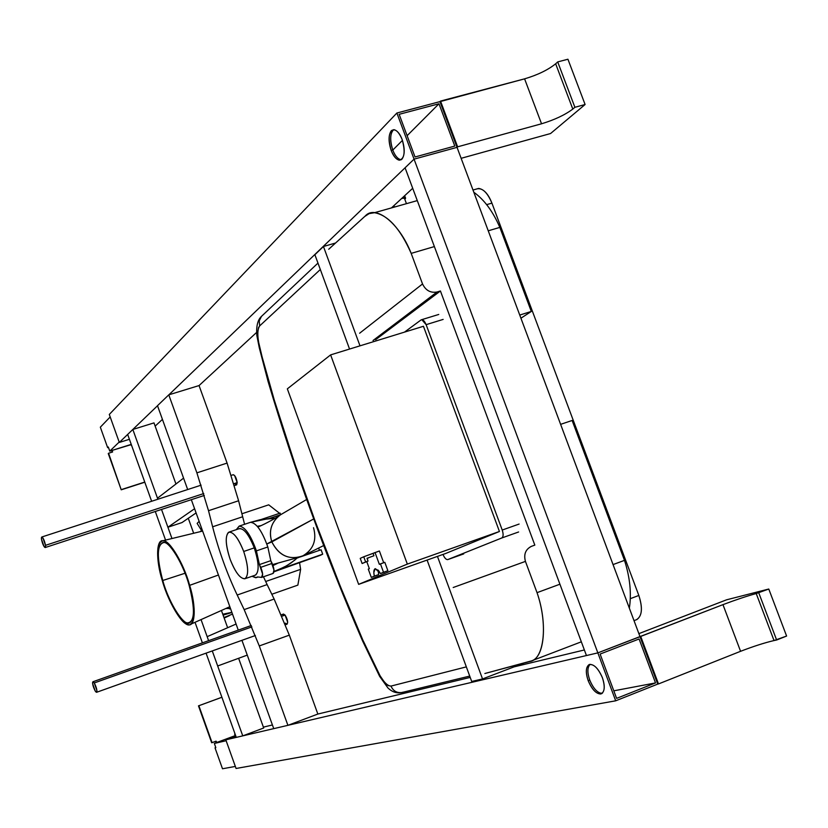 <?xml version="1.0" encoding="UTF-8"?>
<svg xmlns="http://www.w3.org/2000/svg" width="828" height="828" viewBox="0 0 828 828"><rect width="100%" height="100%" fill="white"/><g stroke="black" fill="none" stroke-linecap="round" stroke-linejoin="round"><path stroke-width="1.24" d="M127.667 434.431L151.638 501.271L127.667 434.431L132.832 429.463L127.667 434.431M155.291 511.487L165.559 540.094L155.291 511.487M195.025 622.304L202.394 642.87L195.025 622.304M206.079 653.147L236.28 737.386L242.759 735.875L212.278 650.932L242.759 735.875L236.28 737.386L206.079 653.147M208.594 640.665L201.049 619.603L208.594 640.665M171.965 538.542L161.522 509.448L171.965 538.542M157.869 499.243L132.832 429.463L153.987 422.891L175.95 483.997L153.987 422.891L132.832 429.463L157.869 499.243M263.697 727.998L242.759 735.875L263.697 727.998L238.64 658.332L263.697 727.998M188.277 518.266L193.669 533.263L188.277 518.266M221.428 610.474L227.638 627.727L221.428 610.474M119.18 442.069L109.772 451.125L131.238 444.388L131.807 445.95L130.876 444.729L109.772 451.125L119.18 442.069M110.186 416.939L100.333 427.186L107.65 447.658L108.313 447.016L109.772 451.125L108.313 447.016L107.65 447.658L108.447 447.41L107.65 447.658L100.333 427.186L110.186 416.939M111.666 450.525L112.235 452.098L111.666 450.525M112.608 451.974L112.122 450.608L112.608 451.974L108.572 453.237L112.608 451.974M108.261 453.537L121.23 489.803L108.572 453.237L121.23 489.803L144.807 482.227L121.23 489.803L108.261 453.537M144.755 482.072L121.55 489.524L144.755 482.072M235.597 735.481L214.338 743.461L226.137 740.718L214.338 743.461L215.829 747.653L215.011 747.839L222.494 768.767L235.338 766.428L222.494 768.767L215.011 747.839L215.829 747.653L214.338 743.461L216.998 742.457L216.067 741.163L211.678 742.757L198.482 705.849L211.678 742.757L198.482 705.849L221.904 697.269L198.865 705.725L212.071 742.664L216.067 741.163L216.563 742.561L235.597 735.481M234.645 734.198L235.142 735.585L234.645 734.198M215.694 741.308L216.212 742.757L215.694 741.308M215.787 747.539L215.011 747.839L215.787 747.539M221.894 697.248L198.482 705.849L221.894 697.248M518.639 665.122L518.856 665.722L518.639 665.122M320.322 269.514L259.681 325.89L258.512 327.64L257.56 333.27L258.284 340.732L262.083 356.796L274.296 400.121L295.513 465.771L315.23 521.402L340.039 585.644L362.902 640.199L380.093 675.824L385.237 683.297L388.156 685.594L390.992 686.081L466.34 666.882L390.992 686.081C381.47 685.884 371.213 656.459 362.902 640.199C326.284 555.816 294.84 469.486 268.582 381.201C264.329 363.016 253.554 334.709 259.681 325.89L320.322 269.514M317.962 263.097L261.493 316.358L259.205 320.922L259.681 325.89M268.003 381.19L268.582 381.201L268.003 381.19L259.278 347.77L256.825 335.412C256.152 326.191 257.694 319.846 261.462 316.389M362.654 641.11L362.902 640.199L362.654 641.11L379.617 676.321L387.918 687.933C392.275 692.105 396.964 693.626 401.973 692.487L403.029 692.167M390.992 686.081C393.217 691.028 396.891 693.16 402.035 692.477L469.714 676.083M223.974 617.533L232.513 614.107L223.974 617.533M225.123 617.212L224.088 617.854M231.933 612.492L223.105 615.121L231.933 612.492M222.784 614.221L231.871 612.347L222.784 614.221M525.438 561.394L537.03 592.662L559.914 584.206L537.03 592.662C547.546 622.76 544.72 657.121 531.607 660.847L484.856 673.516L529.796 661.51C544.048 659.968 548.25 624.55 537.03 592.662L525.438 561.394L453.195 587.507L525.438 561.394C523.565 554.481 525.49 549.481 531.224 546.418L531.493 546.314C525.583 549.274 523.565 554.305 525.438 561.394M613.051 564.582L624.498 560.359L572.127 420.479L560.618 424.35L572.127 420.479L624.498 560.359L613.051 564.582M519.746 315.054L531.307 311.452L499.843 227.4L488.241 230.795L499.843 227.4L531.307 311.452L520.926 318.211L531.307 311.452L519.746 315.054M434.379 246.578L411.185 253.378L422.528 283.963C425.706 290.483 430.55 293.164 437.06 291.994L440.424 290.98L534.826 545.124L531.493 546.314L534.826 545.124L440.424 290.98L375.622 339.708L440.424 290.98L437.06 291.994L373.024 340.505L437.06 291.994C430.55 293.164 425.706 290.483 422.528 283.963L411.185 253.378C399.231 222.794 375.281 204.206 365.117 216.129L328.716 249.249L364.672 216.522L369.133 213.614L374.463 212.713C388.001 215.063 400.234 228.621 411.185 253.378L434.379 246.578M629.352 608.176C631.619 593.49 630.005 577.551 624.498 560.359C630.005 577.551 631.619 593.49 629.352 608.176M359.621 333.229L422.528 283.963L359.621 333.229M491.925 203.129L638.833 595.456C642.911 608.321 642.083 616.415 636.359 619.758L636.867 619.561C642.166 615.773 642.818 607.742 638.833 595.456L491.925 203.129L486.688 204.63L491.925 203.129C488.385 194.135 483.956 189.239 478.625 188.432L475.934 189.188C481.751 187.118 487.081 191.765 491.925 203.129M473.823 192.251C484.266 199.724 492.939 211.43 499.843 227.4C492.939 211.43 484.266 199.724 473.823 192.251M630.398 598.644L638.833 595.456L630.398 598.644M252.033 576.278L255.717 577.727L257.487 576.94L261.534 577.416L262.611 574.094L259.402 564.592L256.411 550.868C250.801 535.167 245.119 526.908 239.344 526.08L236.29 529.651L239.157 526.111C244.912 526.618 250.667 534.867 256.411 550.868L267.827 546.977L270.787 560.68L259.402 564.592L270.787 560.68L272.133 563.392C274.265 568.732 274.565 572.086 273.043 573.452L273.996 570.15L270.787 560.68L267.827 546.977C262.093 531.007 256.307 522.789 250.47 522.323L269.669 518.4L275.217 518.235L260.137 519.705L250.667 522.282C256.514 523.079 262.238 531.307 267.827 546.977L256.411 550.868L259.402 564.592L260.737 567.325L272.133 563.392L260.737 567.325C262.869 572.676 263.19 576.029 261.7 577.385L257.487 576.94L256.266 577.634L252.033 576.278M295.016 559.966L286.84 565.659L278.032 569.975M274.058 571.475L284.656 566.87L291.27 562.833L297.293 557.937M257.342 526.287L260.934 525.645L257.342 526.287M278.167 563.04L273.002 565.576M287.906 725.338L273.737 728.64L241.942 640.323L273.737 728.64L287.906 725.338L317.849 714.046L287.906 725.338L259.288 645.943L289.314 635.148L317.849 714.046L289.314 635.148L259.288 645.943L287.906 725.338M157.496 405.689L168.777 394.842L199.051 385.569L227.089 463.09L238.599 500.764L244.581 524.29L238.599 500.764L208.521 510.71L238.599 500.764L227.089 463.09L199.051 385.569L168.777 394.842L196.888 472.84L227.089 463.09L196.888 472.84L208.521 510.71L212.62 526.794L242.614 516.775L212.62 526.794C218.747 550.63 226.944 573.369 237.201 595.021L244.167 609.605L274.14 599.048L289.314 635.148L274.14 599.048L267.123 584.589L274.14 599.048L244.167 609.605L259.288 645.943L244.167 609.605L237.201 595.021L267.123 584.589L237.201 595.021C226.944 573.369 218.747 550.63 212.62 526.794L208.521 510.71L196.888 472.84L168.777 394.842L157.496 405.689L187.677 489.545L157.496 405.689M263.47 576.774L267.123 584.589L263.47 576.774M238.267 630.118L191.33 499.688L238.267 630.118M318.614 548.074L319.442 550.341L318.614 548.074M321.088 549.771L322.692 554.18L320.426 555.288L273.996 571.579L320.426 555.288L279.926 569.167L322.692 554.18L321.088 549.771L300.481 556.882L321.088 549.771M310.541 558.755L273.975 571.796L310.541 558.755M269.524 518.411L280.609 514.737L269.524 518.411M298.908 557.43L297.211 558.01L298.908 557.43M247.272 655.114L217.681 665.981L212.278 650.932L217.681 665.981L247.272 655.114M236.083 624.043L207.166 636.66L236.083 624.043M196.091 512.925L181.984 522.571L167.908 527.229L161.522 509.448L167.908 527.229L194.58 508.734L167.908 527.229L181.984 522.571L196.091 512.925M183.568 478.139L157.486 498.197L183.568 478.139M639.982 636.597L597.847 652.878L586.441 655.548L405.078 167.784L414.062 159.152L457.035 147.353L639.982 636.597L457.035 147.353L414.062 159.152L405.078 167.784L586.441 655.548L597.847 652.878L414.062 159.152L597.847 652.878L639.982 636.597L597.847 652.878L615.69 700.809L657.742 684.094L639.982 636.597L657.742 684.094L615.69 700.809L597.847 652.878L288.009 725.297L597.847 652.878L640.717 636.421L658.488 683.938L740.574 651.305L722.968 604.647L639.982 636.597M201.452 530.375L197.147 523.389L199.124 521.34L197.147 523.389L201.452 530.375M297.863 585.117L271.812 594.256L297.863 585.117L300.616 569.353L297.863 585.117M241.859 513.784L268.707 504.832L281.075 514.457L268.707 504.832L241.859 513.784M299.591 562.812L300.616 569.353L265.653 581.515L300.616 569.353L299.591 562.812M261.099 519.518L280.185 513.112L261.099 519.518M600.114 654.058L616.612 698.377L655.517 682.924L639.081 638.988L600.114 654.058L639.081 638.988L655.517 682.924L613.796 690.821L655.517 682.924L616.612 698.377L600.114 654.058M590.095 664.346C587.3 667.337 587.176 672.564 589.733 680.036C593.324 688.544 597.433 693.005 602.08 693.409C597.433 693.005 593.324 688.544 589.733 680.036L588.17 680.647C585.334 671.725 585.851 666.312 589.733 664.408C594.359 664.408 598.582 668.848 602.401 677.718C605.268 686.795 604.709 692.218 600.735 693.999C596.088 693.843 591.896 689.393 588.17 680.647C592.496 690.386 596.998 694.723 601.666 693.667C604.823 691.018 605.071 685.708 602.401 677.718C598.106 668.061 593.645 663.714 589.008 664.667C585.769 667.244 585.479 672.574 588.17 680.647L589.733 680.036C587.176 672.564 587.3 667.337 590.095 664.346M600.631 693.315L602.598 692.943L600.631 693.315M236.073 768.477L225.816 739.828L235.814 736.082L225.816 739.828L236.073 768.477L615.69 700.809L236.073 768.477M273.726 728.63L225.816 739.828L273.726 728.63M584.361 649.97L514.064 666.871L584.361 649.97M470.211 677.418L317.849 714.046L470.211 677.418M272.412 724.966L263.376 727.139L272.412 724.966M399.158 114.316L415.035 156.978L454.789 146.07L438.975 103.769L407.117 135.699L438.975 103.769L399.158 114.316L438.975 103.769L454.789 146.07L415.035 156.978L399.158 114.316M393.714 129.665L392.917 130.306C389.998 134.581 389.947 141.153 392.762 149.992C395.049 155.923 397.864 159.183 401.197 159.763L400.907 159.752C397.647 158.935 394.935 155.685 392.762 149.992C389.74 139.994 390.06 133.215 393.714 129.665M402.449 140.377L392.793 150.065L402.449 140.377M129.416 439.295L119.325 442.452L109.296 414.455L119.325 442.452L157.517 405.741L119.325 442.452L129.416 439.295M414.062 159.152L457.035 147.353L439.937 101.627L396.881 113.022L414.062 159.152L396.881 113.022L109.296 414.455L396.881 113.022L439.937 101.627L457.035 147.353L414.062 159.152L168.881 394.811L414.062 159.152M402.118 139.435C404.964 148.45 404.892 155.043 401.901 159.224C398.247 161.532 394.666 158.593 391.168 150.427C388.342 141.578 388.394 135.016 391.302 130.731C394.925 128.268 398.527 131.166 402.118 139.435C405.513 151.803 404.571 158.728 399.303 160.197C396.053 159.369 393.341 156.119 391.168 150.427C387.742 138.028 388.715 131.114 394.087 129.696C397.295 130.576 399.965 133.815 402.118 139.435M155.147 426.12L162.423 419.392L155.147 426.12M199.051 385.569L256.618 332.421L199.051 385.569M391.458 207.911L412.706 188.287L391.458 207.911M391.168 150.427L392.762 149.992L391.168 150.427M238.899 528.833C243.556 527.746 248.669 534.091 254.258 547.877L243.711 551.479C248.555 566.745 248.907 575.853 244.746 578.803C240.016 578.575 235.152 572.086 230.153 559.345C225.288 544.027 224.978 534.919 229.221 532.031C233.91 532.352 238.733 538.831 243.711 551.479C238.122 537.651 233.041 531.276 228.466 532.342C225.019 536.358 225.578 545.362 230.153 559.345C235.545 572.852 240.575 579.279 245.243 578.606C248.876 574.891 248.359 565.855 243.711 551.479L254.258 547.877C259.081 563.123 259.392 572.231 255.169 575.201L245.047 578.7M313.533 527.695C317.02 540.342 313.284 549.833 302.334 556.168C288.879 560.245 278.715 555.485 271.832 541.905C268.469 530.82 271.346 521.795 280.485 514.809L279.253 515.637C271.025 522.83 268.551 531.586 271.832 541.905L313.709 518.949L266.823 543.996L271.832 541.905C279.274 556.095 289.862 560.649 303.607 555.557L323.676 545.548M239.22 528.668L239.665 528.523C244.415 528.823 249.28 535.271 254.258 547.877C258.895 562.233 259.371 571.268 255.666 574.994M287.337 388.849L358.648 584.361L407.335 564.096L330.62 354.891L287.337 388.849L330.62 354.891L423.439 326.284L499.439 531.483L445.547 553.528L499.439 531.483L407.335 564.096L358.648 584.361L445.547 553.528L358.648 584.361L287.337 388.849M379.39 550.982L383.685 562.73L379.39 550.982L373.076 553.383L373.945 555.754L367.011 558.279L368.036 561.094L362.115 563.526L365.634 561.964L363.74 556.778L360.232 558.372L362.115 563.526L360.232 558.372L363.74 556.778L365.634 561.964L368.036 561.094L367.011 558.279L373.945 555.754L373.076 553.383L363.74 556.778L379.39 550.982M384.813 562.326L387.887 570.73L383.519 572.272L380.445 563.868L379.348 564.344L375.022 552.504L379.348 564.344L384.813 562.326L380.445 563.868L383.519 572.272L380.456 573.556L387.887 570.73L384.813 562.326M378.158 570.088L378.644 574.591L371.296 577.385L374.328 576.122L373.821 572.634L375.136 568.712L378.593 570.606L380.456 573.556L384.803 572.013L380.456 573.556L375.291 568.65C373.738 569.395 373.418 571.879 374.328 576.122L371.296 577.385L368.284 569.126L371.296 577.385L378.644 574.591L374.328 576.122L378.644 574.591L378.158 570.088M426.13 324.659L502.223 530.044L519.104 524.062L502.223 530.044C503.538 534.184 503.393 536.823 501.799 537.972L518.618 531.98L501.799 537.972L447.803 559.573L463.701 553.911L447.731 559.604C446.075 559.707 444.501 557.979 443.001 554.429C444.553 558.072 446.157 559.79 447.803 559.573L501.799 537.972C503.393 536.823 503.538 534.184 502.223 530.044L426.13 324.659L443.146 319.411L426.13 324.659C424.474 320.778 422.777 319.204 421.048 319.929L421.773 319.66L426.13 324.659M404.478 332.131L421.048 319.929L404.478 332.131M423.439 326.284L330.62 354.891L407.335 564.096L499.439 531.483L423.439 326.284M366.783 561.653L369.35 568.67L368.284 569.126L369.35 568.67L366.783 561.653M367.166 558.714L367.839 558.486L367.166 558.714M45.509 545.331L203.75 493.56L45.509 545.331L45.188 547.546C43.708 546.625 42.476 543.851 41.483 539.235L44.081 546.573C45.261 548.136 45.737 547.722 45.509 545.331L42.901 537.962C41.731 536.409 41.255 536.834 41.483 539.235L41.814 536.999C43.294 537.931 44.526 540.705 45.509 545.331M233.144 474.744L234.624 475.531L237.191 482.631L233.9 483.697L237.191 482.631L236.456 484.908L234.459 485.56M231.291 475.344L233.268 474.703C235.152 475.458 236.456 478.098 237.191 482.631L236.673 484.815L235.1 484.069M94.257 682.955L251.888 626.889L94.257 682.955C96.514 687.385 97.29 690.5 96.597 692.291L95.261 691.09C96.514 692.86 97.062 692.622 96.897 690.397L94.257 682.955C93.015 681.196 92.467 681.444 92.632 683.669L95.261 691.09C93.015 686.65 92.239 683.545 92.933 681.765L94.257 682.955M282.814 615.887L283.455 614.055L285.101 615.08L281.903 616.218L285.101 615.08C287.554 619.251 288.206 622.294 287.047 624.198L285.401 624.788M281.313 614.821L283.476 614.055L285.101 615.08L287.689 622.242L287.078 624.188L285.401 623.163M405.099 198.937L405.099 198.937C406.31 197.675 405.327 197.374 402.149 198.027L405.43 197.799L405.099 198.937M393.911 205.644L394.438 207.062L393.911 205.644M404.437 198.234L401.756 198.399L404.437 198.234L406.455 203.667M314.888 254.713L349.551 349.054L314.888 254.713L323.448 246.496L314.888 254.713M427.093 560.08L471.701 681.475L482.527 678.939L437.453 556.406L482.527 678.939L523.441 663.28L482.527 678.939L471.701 681.475L427.093 560.08M359.994 345.835L323.448 246.496L335.454 243.049L323.448 246.496L359.994 345.835M218.437 575.015L189.653 585.344C183.661 562.771 168.094 537.921 162.402 540.86C156.088 544.213 156.037 557.399 162.247 580.407C167.649 600.497 181.467 624.467 187.904 624.519C195.325 628.028 196.474 606.758 189.653 585.344C184.013 564.147 169.45 539.773 163.333 540.87C156.161 538.469 155.747 560.142 162.247 580.407C168.581 603.933 184.81 629.218 190.357 624.395C195.729 619.851 195.501 606.831 189.653 585.344L218.437 575.015M162.764 580.5C156.544 556.933 156.896 544.275 163.82 542.526C169.699 541.491 183.671 564.903 189.094 585.241C195.367 609.739 194.818 622.283 187.428 622.884C181.249 622.842 167.96 599.814 162.764 580.5L185.027 573.245L162.764 580.5C156.792 558.351 156.854 545.683 162.95 542.516C168.426 539.763 183.35 563.62 189.094 585.241C194.694 605.837 194.932 618.34 189.788 622.739C184.489 627.448 168.86 603.146 162.764 580.5M202.208 529.93L200.252 531.659L202.208 529.93M225.837 608.497L230.463 608.435L225.837 608.497M567.925 59.233L585.096 104.514L550.558 133.536L461.134 158.314L550.558 133.536L585.096 104.514L574.891 107.298L572.8 109.068C564.986 114.926 554.563 119.832 541.543 123.786L524.59 78.846L440.517 101.078L457.625 146.825L541.543 123.786L457.625 146.825L440.517 101.078L439.947 101.658L524.59 78.846C537.62 74.975 547.97 69.956 555.66 63.787L557.71 61.914L567.925 59.233L557.71 61.914L574.891 107.298L585.096 104.514L567.925 59.233M457.046 147.374L457.625 146.825L457.046 147.374M572.8 109.068L574.891 107.298L557.71 61.914L555.66 63.787L572.8 109.068L555.66 63.787C547.97 69.956 537.62 74.975 524.59 78.846L541.543 123.786C554.563 119.832 564.986 114.926 572.8 109.068M726.57 599.814L768.777 589.029L786.6 636.049L774.025 640.551C764.627 642.756 753.48 646.337 740.574 651.305L658.488 683.938L640.717 636.421L722.968 604.647C735.885 599.772 746.97 596.067 756.223 593.541L768.777 589.029L726.57 599.814L638.874 633.627L726.57 599.814M657.742 684.083L658.488 683.938L657.742 684.083M758.79 592.889L776.633 640.013L786.6 636.049L768.777 589.029L756.223 593.541L774.025 640.551L776.633 640.013L758.79 592.889M722.968 604.647C735.885 599.772 746.97 596.067 756.223 593.541L774.025 640.551C764.627 642.756 753.48 646.337 740.574 651.305L722.968 604.647M362.509 640.789C325.828 556.24 294.323 469.735 268.013 381.273M224.15 618.04L229.346 615.67M581.328 641.814L531.607 660.847M634.02 620.648L636.867 619.561M374.463 212.713L417.281 200.604M478.625 188.432L472.995 190.026M256.587 577.52L258.077 577.002M239.157 526.111L250.47 522.323M261.793 577.354L273.043 573.452M589.008 664.667L589.526 664.46M399.303 160.197L400.907 159.752M280.485 514.809L306.671 499.491M257.912 526.981C265.633 524.031 280.288 515.409 279.253 515.637M229.221 532.031L239.665 528.523M272.629 564.561L300.719 556.799M421.773 319.66L438.757 314.454M45.281 547.515L204.309 495.434M96.597 692.291L255.376 635.521M41.814 536.999L201.121 485.167M92.933 681.765L251.298 625.492M393.435 206.079L393.869 207.228M404.654 195.718L405.43 197.799M202.632 531.079L162.402 540.86M229.273 606.955L190.357 624.395M230.505 608.549L229.428 608.922"/></g></svg>
